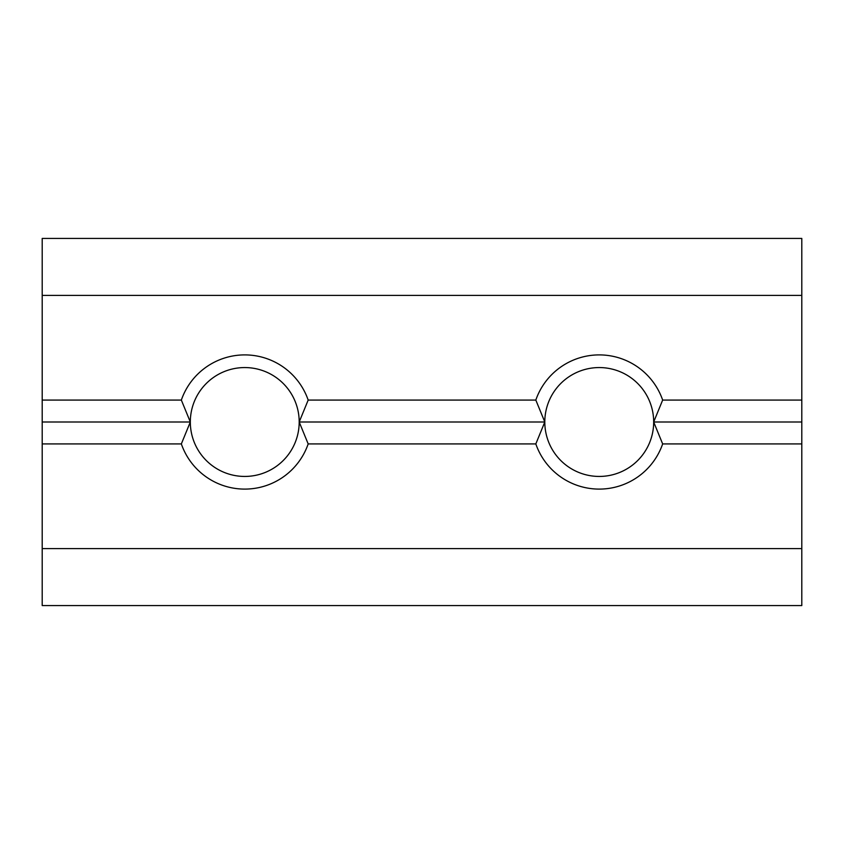 <?xml version="1.0" encoding="UTF-8"?>
<svg xmlns="http://www.w3.org/2000/svg" width="844" height="844" viewBox="0 0 844 844"><rect width="100%" height="100%" fill="white"/><g stroke="black" fill="none" stroke-linecap="round" stroke-linejoin="round"><path stroke-width="1.27" d="M299.198 422L308.176 443.923A67.098 67.098 0 0 1 181.344 443.923L190.322 422L181.344 400.077A67.098 67.098 0 0 1 308.176 400.077L299.198 422A54.438 54.438 0 0 1 244.76 476.438A54.438 54.438 0 0 1 190.322 422A54.438 54.438 0 0 1 244.76 367.562A54.438 54.438 0 0 1 299.198 422L544.802 422A54.438 54.438 0 0 1 599.24 367.562A54.438 54.438 0 0 1 653.678 422A54.438 54.438 0 0 1 599.24 476.438A54.438 54.438 0 0 1 544.802 422L535.824 400.077A67.098 67.098 0 0 1 662.656 400.077L653.678 422L662.656 443.923A67.098 67.098 0 0 1 535.824 443.923L544.802 422M308.176 443.923L535.824 443.923M42.2 443.923L42.2 548.6L801.8 548.6L801.8 238.43L42.2 238.43L42.2 443.923L181.344 443.923M662.656 443.923L801.8 443.923M308.176 400.077L535.824 400.077M42.2 422L190.322 422M42.2 400.077L181.344 400.077M653.678 422L801.8 422M662.656 400.077L801.8 400.077M42.2 295.4L801.8 295.4M42.2 548.6L42.2 605.57L801.8 605.57L801.8 548.6"/></g></svg>
